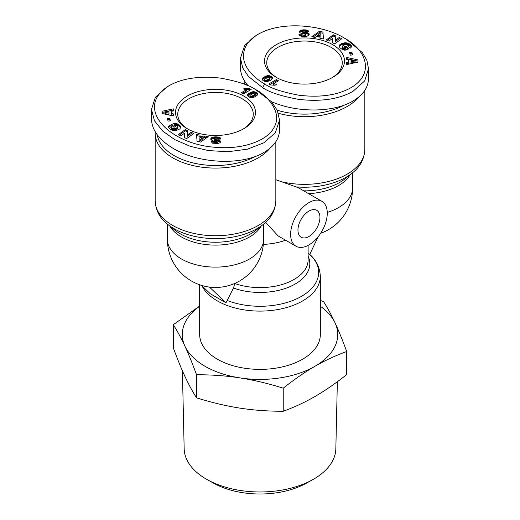 <?xml version="1.0" encoding="UTF-8"?>
<svg xmlns="http://www.w3.org/2000/svg" width="520" height="520" viewBox="0 0 520 520"><rect width="100%" height="100%" fill="white"/><g stroke="black" fill="none" stroke-linecap="round" stroke-linejoin="round"><path stroke-width="0.78" d="M263.51 241.274A48.12 27.781 0 0 1 232.356 265.363A48.12 27.781 0 0 1 181.48 258.98A48.12 27.781 0 0 1 167.381 239.337A48.12 48.12 0 0 0 191.444 281.014A48.12 48.12 0 0 0 263.237 245.427L263.354 244.387A36.361 22.191 -117 0 0 263.51 241.274L263.627 224.094M199.667 284.778L199.667 334.542A60.333 34.834 0 0 0 217.334 359.177A60.333 34.834 0 0 0 283.088 366.724A60.333 34.834 0 0 0 320.333 334.542L320.333 276.269C319.748 266.851 315.848 259.266 308.633 253.5L308.12 253.091M155.22 131.787A60.333 34.834 0 0 0 155.168 133.25A60.333 34.834 0 0 0 172.842 157.885A60.333 34.834 0 0 0 269.958 148.252M275.841 179.738L298.194 187.649L321.9 201.331A25.909 14.963 -60 0 1 325.871 222.099A25.909 14.963 -60 0 1 308.945 244.927A25.909 14.963 -60 0 1 295.99 246.214A25.909 14.963 -60 0 1 292.019 225.453A25.909 14.963 -60 0 1 308.945 202.618A25.909 14.963 -60 0 1 321.9 201.331M244.212 80.405A60.333 34.834 0 0 0 244.16 81.874A60.333 34.834 0 0 0 244.29 84.175M295.99 246.214L278.044 235.853L265.636 222.326M319.937 217.425A15.548 8.977 -60 0 1 313.151 233.071A15.548 8.977 -60 0 1 301.171 237.237A15.548 8.977 -60 0 1 297.954 230.119A15.548 8.977 -60 0 1 304.74 214.474A15.548 8.977 -60 0 1 316.719 210.308A15.548 8.977 -60 0 1 319.937 217.425M234.741 283.445L233.513 288.041L225.972 302.809L210.269 293.742L201.481 285.37M277.036 77.792A37.759 21.801 180 0 1 266.74 62.836A37.759 21.801 180 0 1 290.05 42.692A37.759 21.801 180 0 1 331.195 47.418A37.759 21.801 180 0 1 342.251 62.836A37.759 21.801 180 0 1 331.955 77.792M188.045 129.174A37.759 21.801 180 0 1 177.749 114.212A37.759 21.801 180 0 1 201.058 94.075A37.759 21.801 180 0 1 242.203 98.8A37.759 21.801 180 0 1 253.26 114.212A37.759 21.801 180 0 1 242.964 129.174M332.767 44.7A39.975 23.081 180 0 1 332.767 77.337A39.975 23.081 180 0 1 276.231 77.344A39.975 23.081 180 0 1 276.231 77.337A39.975 23.081 180 0 1 276.231 44.7A39.975 23.081 180 0 1 332.767 44.7M258.167 34.274L256.074 35.484L244.667 45.441L240.474 58.11L242.73 67.918L248.528 76.538L262.62 87.614C268.925 92.131 280.885 96.044 298.48 99.353C320.704 101.907 338.851 99.255 352.918 91.397L364.663 80.945L368.518 68.764L366.925 60.535L362.44 52.709L346.379 39.26L344.279 38.051C322.836 24.856 281.95 20.495 258.167 34.274C247.175 40.619 242.392 49.049 243.808 59.559C246.109 71.338 257.686 80.093 264.713 83.987C270.803 88.335 282.288 92.099 299.169 95.27C319.215 97.604 335.81 95.446 348.946 88.797C374.887 75.426 367.854 50.707 344.279 38.051M240.474 58.11L240.474 67.782C240.526 73.938 243.094 79.95 248.164 85.8M271.433 101.68C297.135 112.983 333.457 112.71 352.918 101.069C363.116 95.004 368.316 87.464 368.518 78.436L368.518 68.764M344.5 104.995A58.487 33.768 180 0 1 277.219 110.234M278.414 113.288A60.333 34.834 0 0 0 358.956 96.87M187.233 128.72L187.233 128.72A39.975 23.081 180 0 1 187.239 96.077A39.975 23.081 180 0 1 243.769 96.077A39.975 23.081 180 0 1 243.769 128.72A39.975 23.081 180 0 1 187.233 128.72M167.154 86.82L155.337 97.312L151.483 109.486L154.427 120.698L162.532 130.949L174.817 139.672L190.437 146.387L208.559 150.599L228.111 151.723L247.416 149.181L263.926 142.773L275.334 132.815L279.526 120.146L277.271 110.338L271.472 101.719L255.288 89.427C249.197 85.085 237.712 81.322 220.831 78.15C199.602 75.732 182.383 78.234 169.175 85.651C132.483 107.952 170.417 146.081 219.252 147.505C243.191 149.091 268.359 140.764 274.638 126.243C282.594 111.137 265.194 93.99 255.288 89.427L257.381 90.636M151.483 109.486L151.483 119.158C151.879 130.24 159.263 140.075 173.628 148.668C199.036 163.878 242.086 165.685 263.926 152.445C274.125 146.38 279.325 138.84 279.526 129.818L279.526 120.146M255.508 156.37A58.487 33.768 180 0 1 174.148 155.617A58.487 33.768 180 0 1 157.261 134.829M337.356 381.732L335.835 448.754A75.842 43.791 180 0 1 313.632 479.147A75.842 43.791 180 0 1 312.611 479.726A75.842 43.791 180 0 1 207.389 479.726A75.842 43.791 180 0 1 184.165 448.754L182.397 370.773M199.667 306.248A77.734 44.876 0 0 0 184.919 346.157A77.734 44.876 0 0 0 239.883 377.891A77.734 44.876 0 0 0 314.964 366.275A77.734 44.876 0 0 0 335.082 322.927A77.734 44.876 0 0 0 320.333 306.248M207.389 479.726L213.668 483.216A66.794 38.565 0 0 0 306.332 483.216L312.611 479.726M283.231 388.174C268.106 383.454 253.65 380.029 239.883 377.891C226.109 375.765 211.66 374.725 196.534 374.757C192.478 363.649 188.604 354.113 184.919 346.157C181.227 338.215 177.353 331.065 173.297 324.701L173.297 347.782C177.365 358.924 181.239 368.453 184.919 376.382C188.591 384.3 192.465 391.456 196.534 397.832C211.705 402.565 226.155 405.99 239.883 408.115C253.604 410.235 268.053 411.281 283.231 411.249C294.339 407.212 304.922 402.298 314.964 396.5C325.013 390.696 335.589 383.396 346.704 374.601L346.704 351.526C335.628 355.543 325.046 360.464 314.964 366.275C304.882 372.106 294.307 379.399 283.231 388.174L283.231 411.249M196.534 374.757L196.534 397.832M320.333 300.521L323.466 301.47C327.522 307.834 331.396 314.983 335.082 322.927C338.774 330.882 342.647 340.418 346.704 351.526M173.297 324.701L199.667 306.02M244.907 88.147L249.464 88.472L251.18 89.46L243.594 93.841L241.501 92.632L246.474 89.759A4.355 2.516 180 0 1 243.542 88.94L244.907 88.147L244.712 89.466M246.474 89.759L246.474 90.968L242.547 93.236M250.133 90.064L244.907 89.356M249.464 88.472L249.464 89.681M248.976 88.556L248.976 89.765M248.45 88.615L248.45 89.823M247.91 88.641L247.91 89.849M247.37 88.621L247.37 89.83M247 88.595L247 89.804M246.525 88.53L246.525 89.739M246.012 88.433L246.012 89.642M245.479 88.302L245.479 89.512M257.745 94.744L255.236 96.746L252.116 97.792L248.761 96.974L247.377 95.309L247.826 94.315L249.561 92.995L253.24 91.695L256.952 92.807L257.784 93.684L257.745 94.744M257.784 93.684L257.784 94.647M257.719 94.79L255.697 93.347L253.24 92.905L250.114 93.899L247.546 95.927M257.582 93.366L257.582 94.575M257.53 93.308L257.53 94.517M257.283 93.067L257.283 94.276M256.952 92.807L256.952 94.016M256.529 92.547L256.529 93.756M256.165 92.352L256.165 93.561M255.697 92.138L255.697 93.347M255.236 91.962L255.236 93.171M254.768 91.838L254.768 93.048M254.293 91.754L254.293 92.963M253.825 91.702L253.825 92.911M253.351 91.695L253.351 92.905M253.24 91.695L253.24 92.905M252.837 91.741L252.837 92.95M252.421 91.812L252.421 93.022M251.992 91.916L251.992 93.126M251.544 92.059L251.544 93.269M251.082 92.235L251.082 93.444M250.608 92.45L250.608 93.659M250.114 92.69L250.114 93.899M249.607 92.97L249.607 94.178M249.561 92.995L249.561 94.205M249.165 93.242L249.165 94.452M248.8 93.483L248.8 94.692M248.475 93.724L248.475 94.933M248.183 93.971L248.183 95.18M248.131 94.016L248.131 95.225M247.826 94.315L247.826 95.524M247.605 94.601L247.605 95.81M247.468 94.861L247.468 95.745M247.422 94.998L247.422 95.635M250.614 97.52L249.867 96.954L249.867 95.745L250.614 96.31L250.614 97.52L251.986 97.344L255.132 95.485L255.411 93.724L254.657 93.145L253.494 93.269L250.725 94.744L249.867 95.745M250.172 96.155L250.172 97.364M249.99 96.018L249.99 97.227M250.614 96.31L253.143 95.583L255.411 93.724M255.327 94.042L255.327 95.251M255.3 94.088L255.3 95.297M255.132 94.276L255.132 95.485M254.872 94.497L254.872 95.706M254.534 94.744L254.534 95.953M254.098 95.023L254.098 96.233M253.578 95.335L253.578 96.544M253.143 95.583L253.143 96.791M252.701 95.817L252.701 97.026M252.311 95.999L252.311 97.208M251.986 96.135L251.986 97.344M251.947 96.148L251.947 97.357M251.414 96.298L251.414 97.507M250.939 96.337L250.939 97.546M199.959 136.214L203.73 136.923L204.828 135.993L208.221 136.63L200.688 142.077L197.067 141.394L196.528 134.433L199.999 135.09L199.959 137.423L203.73 138.131L204.828 137.202L206.889 137.592M199.959 136.285L196.625 135.662M204.828 135.993L204.828 137.202M203.73 136.923L203.73 138.131M199.817 140.133L199.817 141.343L202.254 139.334L202.254 138.125L199.894 137.683L199.817 140.133L202.254 138.125M170.072 129.149L168.415 127.082L169.572 125.301L171.899 126.75L171.516 127.673L173.036 128.687L175.403 128.505L177.625 127.426L177.756 126.288L176.332 125.314L174.675 125.398L175.936 126.529L173.959 127.27L171.041 124.651L175.091 123.142L178.834 124.638L180.811 126.971L179.907 128.915L176.462 130.416L172.776 130.442L170.072 129.149M180.83 127.075L180.83 127.452M180.811 126.971L180.811 127.576M180.739 126.711L180.739 127.835M180.719 127.881L178.834 125.847L175.662 124.495L171.99 125.509M180.615 126.431L180.615 127.641M180.433 126.159L180.433 127.367M180.219 125.866L180.219 127.075M179.953 125.574L179.953 126.783M179.628 125.268L179.628 126.477M179.504 125.164L179.504 126.373M179.172 124.891L179.172 126.1M178.834 124.638L178.834 125.847M178.483 124.41L178.483 125.619M178.133 124.202L178.133 125.411M177.775 124.02L177.775 125.229M177.489 123.897L177.489 125.106M177.106 123.741L177.106 124.95M176.67 123.585L176.67 124.794M176.183 123.435L176.183 124.644M175.662 123.285L175.662 124.495M175.091 123.142L175.091 124.352M174.987 126.887L174.675 125.398M177.925 126.861L177.925 128.07L177.359 128.85L173.94 129.974L171.697 129.174L171.457 127.394M177.84 127.14L177.84 128.349M177.808 127.199L177.808 128.407M177.625 127.426L177.625 128.635M177.359 127.641L177.359 128.85M177.002 127.862L177.002 129.071M176.553 128.083L176.553 129.292M176.014 128.297L176.014 129.506M175.962 128.316L175.962 129.526M175.403 128.505L175.403 129.714M174.889 128.635L174.889 129.844M174.401 128.726L174.401 129.935M173.94 128.765L173.94 129.974M173.518 128.758L173.518 129.968M173.036 128.687L173.036 129.896M172.588 128.557L172.588 129.766M172.198 128.369L172.198 129.578M171.86 128.122L171.86 129.331M171.697 127.966L171.697 129.174M171.516 127.673L171.516 128.882M171.457 127.68L169.572 126.51L168.552 127.51L168.545 126.315M169.572 125.301L169.572 126.51M169.26 125.522L169.26 126.731M168.955 125.781L168.955 126.991M168.714 126.048L168.714 127.257M168.474 126.477L168.474 127.29M173.29 110.962L171.425 111.287L171.418 113.581L173.284 113.893L173.277 115.953L161.987 113.49L161.993 111.293L173.297 108.856L173.29 110.962M173.29 110.065L161.993 112.502L161.987 113.497M161.993 111.293L161.993 112.502M173.277 115.102L171.418 114.79L171.418 113.581M164.912 112.417L164.912 113.627L168.981 114.348L168.981 111.709L164.912 112.417L168.981 113.139L168.981 111.709M168.981 113.139L168.981 114.348M170.125 120.9L169.683 119.483L167.661 119.691M169.683 118.274L170.489 120.861L168.103 121.108L167.291 118.521L169.683 118.274L169.683 119.483M180.791 135.895L178.217 134.706L185.269 129.61L187.837 130.799L187.272 135.122L191.139 132.321L193.707 133.504L186.661 138.6L184.113 137.43L184.691 133.075L180.791 135.895M184.691 133.075L184.262 137.495M192.686 134.245L191.139 133.53L187.272 136.331L187.272 135.122M191.139 132.321L191.139 133.53M187.688 131.937L185.269 130.819L179.238 135.18M185.269 129.61L185.269 130.819M220.383 142.292L218.576 141.265L214.526 140.472L214.266 139.081L219.596 140.433L220.441 141.16L220.532 141.986L219.765 142.863L218.147 143.429L212.667 143.215L211.12 141.655L214.416 141.544L215.904 142.376L217.347 141.876L212.141 140.608L210.756 139.185L212.036 137.482L215.605 136.851L219.401 137.326L220.383 137.956L220.383 139.048M220.552 141.453L220.552 141.863M220.441 141.16L220.441 142.181M220.246 140.894L220.246 142.103M219.96 140.647L219.96 141.856M219.596 140.433L219.596 141.642M219.356 140.322L219.356 141.524M218.992 140.185L218.992 141.394M218.576 140.055L218.576 141.265M218.094 139.939L218.094 141.148M217.561 139.828L217.561 141.037M216.97 139.731L216.97 140.94M215.865 139.575L215.865 140.784M215.261 139.47L215.261 140.68M214.819 139.367L214.819 140.576M214.526 139.263L214.526 140.472M214.266 139.081L214.266 140.29M220.383 137.956L221.065 139.009L217.919 139.191C218.049 138.535 217.308 138.184 215.703 138.131L214.143 138.769M220.246 139.055L218.628 138.3L215.007 138.073L212.459 138.508L210.919 139.678M220.083 137.716L220.083 138.924M219.745 137.488L219.745 138.697M219.401 137.326L219.401 138.535M219.037 137.202L219.037 138.411M218.628 137.091L218.628 138.3M218.16 137.007L218.16 138.216M217.639 136.942L217.639 138.151M217.067 136.89L217.067 138.099M216.437 136.858L216.437 138.066M215.755 136.851L215.755 138.06M215.605 136.851L215.605 138.06M215.007 136.864L215.007 138.073M214.455 136.903L214.455 138.112M213.941 136.955L213.941 138.164M213.467 137.033L213.467 138.242M213.037 137.131L213.037 138.34M212.933 137.15L212.933 138.359M212.459 137.299L212.459 138.508M212.036 137.482L212.036 138.691M211.666 137.69L211.666 138.899M211.354 137.93L211.354 139.139L211.354 137.93M211.088 138.203L211.088 139.412M210.906 138.489L210.906 139.646M210.789 138.781L210.789 139.341M217.347 141.876L217.321 143.195L216.691 143.546L214.962 143.397L214.416 142.753L211.926 142.838M217.321 141.986L217.321 143.195M217.042 142.233L217.042 143.442M216.691 142.337L216.691 143.546M216.119 142.383L216.119 143.591M215.904 142.376L215.904 143.585M215.371 142.317L215.371 143.526M214.962 142.188L214.962 143.397M214.825 142.109L214.825 143.319M214.565 141.863L214.565 143.072M214.416 141.544L214.416 142.753M246.591 85.111A58.487 33.768 180 0 1 246.253 83.447M273.526 83.655A4.355 2.516 180 0 1 276.458 84.481L275.093 85.267L270.536 84.948L268.82 83.96L276.406 79.58L278.499 80.789L273.526 83.655L273.526 84.864A4.355 2.516 0 0 1 275.288 85.156M277.453 81.393L276.406 80.789L269.867 84.565M276.406 79.58L276.406 80.789M262.444 78.397L265.245 76.434L268.392 75.608L271.239 76.447L272.623 78.104L270.836 80.177L267.163 81.679L265.233 81.582L263.048 80.607L262.119 79.436L262.444 78.397L262.281 79.84M262.256 78.676L262.256 79.794L262.249 78.689M262.145 78.988L262.145 79.502M272.584 77.799L272.584 78.383M272.461 77.5L272.461 78.695L270.257 77.181L267.475 76.895L264.764 77.883L262.444 79.606M272.454 78.702L272.447 77.48M272.266 77.227L272.266 78.436M272.006 76.973L272.006 78.182M271.668 76.713L271.668 77.922M271.239 76.447L271.239 77.656M271.2 76.427L271.2 77.636M270.725 76.174L270.725 77.383M270.257 75.972L270.257 77.181M269.783 75.816L269.783 77.025M269.321 75.699L269.321 76.908M268.853 75.634L268.853 76.843M268.392 75.608L268.392 76.817M267.93 75.627L267.93 76.837M267.885 75.627L267.885 76.837M267.475 75.686L267.475 76.895M267.053 75.777L267.053 76.986M266.624 75.888L266.624 77.097M266.175 76.043L266.175 77.252M265.72 76.219L265.72 77.428M265.245 76.434L265.245 77.642M264.764 76.674L264.764 77.883M264.277 76.947L264.277 78.156M264.056 77.07L264.056 78.28M263.686 77.311L263.686 78.52M263.347 77.558L263.347 78.767M263.036 77.811L263.036 79.02M262.743 78.072L262.743 79.281M262.704 78.104L262.704 79.313M269.828 77.266L267.3 77.603L264.869 79.144L264.719 79.963L265.831 80.294L267.774 79.58L269.861 78.202L269.828 77.266M270.133 77.668L269.861 79.41L266.507 81.361L264.719 81.172L264.589 79.697M270.03 77.987L270.03 79.196M270.017 78.013L270.017 79.222M269.861 78.202L269.861 79.41M269.62 78.429L269.62 79.638M269.276 78.676L269.276 79.885M268.86 78.956L268.86 80.165M268.346 79.261L268.346 80.47M268.3 79.287L268.3 80.496M267.774 79.58L267.774 80.789M267.293 79.82L267.293 81.029M266.877 80.008L266.877 81.218M266.507 80.151L266.507 81.361M266.188 80.243L266.188 81.452M265.831 80.294L265.831 81.504M265.343 80.275L265.343 81.484M264.921 80.112L264.921 81.322M264.719 79.963L264.719 81.172M320.041 37.206L316.271 36.498L315.172 37.427L311.779 36.79L319.312 31.343L322.933 32.026L323.472 38.987L320.002 38.331L320.041 37.206L320.041 38.337M323.375 38.968L322.933 33.235L319.312 32.552L313.111 37.037M322.933 32.026L322.933 33.235M319.312 31.343L319.312 32.552M320.183 34.495L320.106 36.946L317.746 36.504L317.746 35.295L320.106 35.737L320.183 33.287L320.183 34.495M320.106 35.737L320.106 36.946M320.183 33.287L317.746 35.295M350.266 44.564L351.585 46.339L350.428 48.113L348.101 46.67L348.485 45.741L346.964 44.733L344.598 44.915L342.375 45.994L342.245 47.132L343.668 48.107L345.325 48.022L344.065 46.884L346.041 46.15L348.959 48.77L344.91 50.277L342.225 49.4L340.048 47.846L339.19 46.443L339.476 45.169L341.133 43.836L344.032 42.913L346.723 42.88L349.219 43.764L350.266 44.564L350.266 45.773L348.134 44.441L345.02 44.011L341.133 45.045L339.281 46.748M349.928 44.272L349.928 45.48M349.57 44.005L349.57 45.214M349.219 43.764L349.219 44.974M348.855 43.557L348.855 44.766M348.491 43.381L348.491 44.59M348.134 43.232L348.134 44.441M347.711 43.095L347.711 44.304M347.224 42.978L347.224 44.187M346.723 42.88L346.723 44.09M346.223 42.822L346.223 44.031M345.709 42.796L345.709 44.005M345.183 42.796L345.183 44.005M345.02 42.802L345.02 44.011M344.526 42.848L344.526 44.057M344.032 42.913L344.032 44.122M343.538 43.004L343.538 44.213M343.044 43.121L343.044 44.33M342.55 43.264L342.55 44.473M342.062 43.433L342.062 44.642M342.024 43.446L342.024 44.655M341.562 43.641L341.562 44.85M341.133 43.836L341.133 45.045M340.743 44.044L340.743 45.253M340.399 44.272L340.399 45.48M340.093 44.505L340.093 45.715M339.82 44.752L339.82 45.962M339.697 44.883L339.697 46.091M339.476 45.169L339.476 46.377M339.307 45.455L339.307 46.664M339.209 45.741L339.209 46.501M348.01 49.12L346.041 47.359L345.013 47.743M346.041 46.15L346.041 47.359M345.325 48.022L345.325 49.231L344.428 49.562L343.291 49.153L342.245 48.341L342.075 46.559M344.428 48.354L344.428 49.562M344.143 48.269L344.143 49.478M343.668 48.107L343.668 49.316M343.291 47.944L343.291 49.153M343.239 47.918L343.239 49.127M342.862 47.704L342.862 48.913M342.537 47.457L342.537 48.666M342.498 47.418L342.498 48.627M342.245 47.132L342.245 48.341M342.108 46.839L342.108 48.048M348.387 46.404L348.387 46.845M351.585 46.339L351.585 46.696M351.5 46.033L351.5 47.002M351.475 45.955L351.475 47.06M351.449 47.118L350.266 45.773M351.344 45.727L351.344 46.936M351.156 45.474L351.156 46.683M350.916 45.195L350.916 46.404M350.623 44.889L350.623 46.098M348.575 63.343L346.71 63.668L346.71 64.564L346.71 62.459L348.575 62.134L348.575 63.343L348.582 61.048L348.582 59.839L346.716 59.527L346.723 57.466L358.013 59.923L358.007 62.12L346.704 64.564M346.71 62.459L346.71 63.668M358.013 61.133L346.723 58.675L346.723 59.527M346.723 57.466L346.723 58.675M348.575 62.134L348.582 59.839M355.089 62.212L351.019 62.92L351.019 61.711L355.089 61.002L355.089 62.212M355.089 61.002L351.019 60.281L351.019 61.711M350.318 55.146L349.512 52.559L351.897 52.306L352.709 54.899L350.318 55.146M352.339 54.938L351.897 53.514L349.875 53.729M351.897 52.306L351.897 53.514M340.762 39.449L339.209 38.734L335.309 41.555L335.309 40.346L339.209 37.524L341.783 38.707L334.731 43.803L332.163 42.62L332.728 38.298L328.861 41.099L326.293 39.916L333.34 34.821L335.887 35.99L335.309 40.346M339.209 37.524L339.209 38.734M335.738 37.128L333.34 36.029L327.314 40.385M333.34 34.821L333.34 36.029M332.728 38.298L332.312 42.692M304.226 31.031L301.444 31.285L299.618 32.337L299.936 30.778L302.829 29.868L304.226 29.822L304.226 31.031L308.074 31.791M304.012 29.822L304.012 31.031M303.394 29.835L303.394 31.044M302.829 29.868L302.829 31.077M302.315 29.92L302.315 31.129M301.853 29.985L301.853 31.194M301.444 30.076L301.444 31.285M301.067 30.186L301.067 31.395M300.612 30.355L300.612 31.564M300.235 30.55L300.235 31.759M299.936 30.778L299.936 31.987M299.839 30.862L299.839 32.071M305.461 35.081L305.461 36.289L304.298 36.498L304.298 35.288L305.461 35.081L305.734 34.34L300.404 32.988L299.559 32.26L299.605 31.141M299.468 31.428L299.468 32.019M305.858 34.652L305.858 35.861L305.78 34.84M305.325 35.139L305.325 36.348M304.87 35.249L304.87 36.459M304.298 35.288C302.692 35.236 301.951 34.879 302.081 34.229L302.081 35.438L299.754 35.568M304.298 36.498C302.692 36.446 301.951 36.088 302.081 35.438M304.226 29.822L307.534 30.284L308.88 31.765L305.584 31.876L305.038 31.232L303.882 31.031L302.959 31.187L302.868 31.805L308.276 33.007L309.179 33.93L309.094 34.931L307.067 36.27L302.361 36.478L300.255 35.926L298.935 34.411L302.081 34.229M309.179 33.93L309.179 34.723M309.082 34.951L307.359 33.852L302.868 33.014L302.653 31.545M309.03 33.638L309.03 34.846M308.796 33.364L308.796 34.574M308.62 33.215L308.62 34.424M308.276 33.007L308.276 34.216M307.86 32.812L307.86 34.021M307.359 32.643L307.359 33.852M307.216 32.604L307.216 33.813M306.852 32.513L306.852 33.722M306.417 32.422L306.417 33.631M305.923 32.337L305.923 33.547M305.37 32.246L305.37 33.456M304.759 32.156L304.759 33.364M303.803 32.032L303.803 33.241M303.231 31.935L303.231 33.144M302.906 31.824L302.906 33.033M302.868 31.805L302.868 33.014M308.666 31.2L308.666 31.772M308.464 30.921L308.464 31.779M308.204 30.674L308.204 31.785M307.899 30.459L307.899 31.668M307.534 30.284L307.534 31.493M307.333 30.206L307.333 31.415M306.93 30.088L306.93 31.297M306.488 29.991L306.488 31.2M305.994 29.92L305.994 31.129M305.454 29.861L305.454 31.07M304.856 29.829L304.856 31.038M225.972 302.809L209.463 287.079M309.731 254.449L318.097 236.815M327.256 212.44A48.12 27.781 0 0 0 352.619 187.961L352.619 172.718M201.994 285.857A60.333 34.834 0 0 0 217.334 300.898A60.333 34.834 0 0 0 283.088 308.451A60.333 34.834 0 0 0 320.333 276.269M263.133 224.497L255.964 230.263A49.816 28.762 180 0 1 180.278 233.818A49.816 28.762 180 0 1 175.045 230.263L167.875 224.497A58.643 33.859 0 0 0 174.037 228.683A58.643 33.859 0 0 0 263.133 224.497C271.135 218.283 275.373 210.418 275.841 200.895A60.333 34.834 180 0 1 238.596 233.083A60.333 34.834 180 0 1 172.842 225.531A60.333 34.834 180 0 1 155.168 200.895L155.168 133.25M169.819 226.064A48.12 27.781 0 0 0 181.48 236.977A48.12 27.781 0 0 0 261.183 226.064M296.641 186.921A58.643 33.859 0 0 0 352.125 173.114C360.12 166.92 364.357 159.048 364.832 149.519A60.333 34.834 180 0 1 281.625 181.753M308.568 253.448A58.643 33.859 180 0 1 301.47 296.361A58.643 33.859 180 0 1 227.136 300.463M216.314 139.64L216.314 140.849M219.707 137.469L219.707 138.678M304.077 32.071L304.077 33.28M264.713 83.987L262.62 87.614M233.513 288.041A49.816 28.762 0 0 0 289.582 286.819A49.816 28.762 0 0 0 308.12 256.25M263.354 244.387A48.12 27.781 0 0 0 285.578 240.201M352.125 173.114L344.955 178.88A49.816 28.762 180 0 1 303.764 190.859M308.568 193.635A48.12 27.781 0 0 0 350.181 174.681M308.12 245.381L308.12 259.831A48.12 27.781 180 0 1 283.452 284.096A48.12 27.781 180 0 1 234.741 283.485M320.651 233.285A48.12 48.12 0 0 0 352.619 187.961M244.16 84.123L244.16 81.874M167.381 239.337L167.381 224.094M167.083 86.859L169.175 85.651M364.832 149.519L364.832 90.356M155.168 200.895C155.642 210.431 159.881 218.296 167.875 224.497M275.841 200.895L275.841 141.739"/></g></svg>
